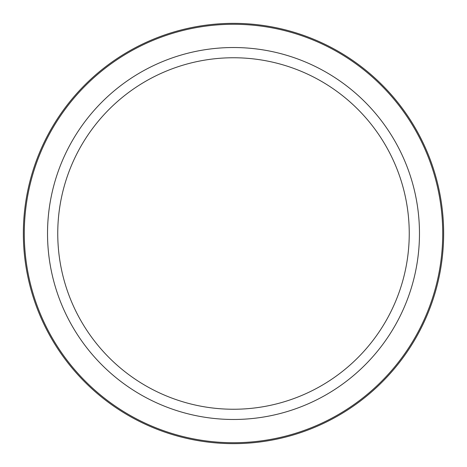 <?xml version="1.0" encoding="UTF-8"?>
<svg xmlns="http://www.w3.org/2000/svg" width="467" height="467" viewBox="0 0 467 467"><rect width="100%" height="100%" fill="white"/><g stroke="black" fill="none" stroke-linecap="round" stroke-linejoin="round"><path stroke-width="0.7" d="M443.65 233.5A210.15 210.15 0 0 0 233.5 23.35A210.15 210.15 0 0 0 23.35 233.5A210.15 210.15 0 0 0 233.5 443.65A210.15 210.15 0 0 0 443.65 233.5M233.5 47.529A185.971 185.971 0 0 0 72.443 326.486A185.971 185.971 0 0 0 394.557 326.486A185.971 185.971 0 0 0 233.5 47.529M233.5 57.756A175.744 175.744 0 0 0 81.299 321.372A175.744 175.744 0 0 0 385.701 321.372A175.744 175.744 0 0 0 233.5 57.756M442.722 233.5A209.222 209.222 0 0 1 128.892 414.69A209.222 209.222 0 0 1 128.892 52.31A209.222 209.222 0 0 1 442.722 233.5"/></g></svg>
